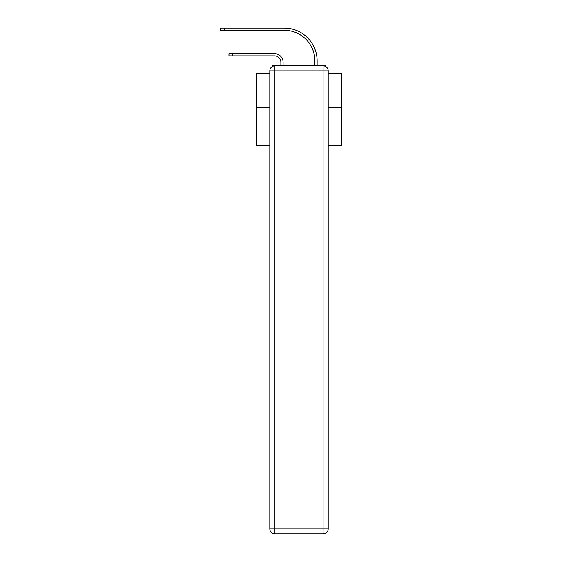 <?xml version="1.0" encoding="UTF-8"?>
<svg xmlns="http://www.w3.org/2000/svg" width="562" height="562" viewBox="0 0 562 562"><rect width="100%" height="100%" fill="white"/><g stroke="black" fill="none" stroke-linecap="round" stroke-linejoin="round"><path stroke-width="0.84" d="M328.194 145.467L341.555 145.467L341.555 73.636L328.194 73.636M269.809 107.504L256.448 107.504L256.448 73.636L269.809 73.636M256.448 107.504L256.448 145.467L269.809 145.467M326.115 66.794A3.407 3.407 0 0 0 323.087 64.953L274.916 64.953A3.407 3.407 0 0 0 271.889 66.794M341.555 107.504L328.194 107.504M274.916 64.953L280.874 64.953L280.874 62.227A6.386 6.386 0 0 0 274.488 55.849A6.386 6.386 0 0 1 280.874 62.227A6.386 6.386 0 0 0 274.488 55.849A6.386 6.386 0 0 1 280.874 62.227A6.386 6.386 0 0 0 274.488 55.849A6.386 6.386 0 0 1 280.874 62.227A6.386 6.386 0 0 0 274.488 55.849A6.386 6.386 0 0 1 280.874 62.227A6.386 6.386 0 0 0 274.488 55.849A6.386 6.386 0 0 1 280.874 62.227A6.386 6.386 0 0 0 274.488 55.849A6.386 6.386 0 0 1 280.874 62.227A6.386 6.386 0 0 0 274.488 55.849A6.386 6.386 0 0 1 280.874 62.227A6.386 6.386 0 0 0 274.488 55.849A6.386 6.386 0 0 1 280.874 62.227A6.386 6.386 0 0 0 274.488 55.849A6.386 6.386 0 0 1 280.874 62.227A6.386 6.386 0 0 0 274.488 55.849A6.386 6.386 0 0 1 280.874 62.227A6.386 6.386 0 0 0 274.488 55.849A6.386 6.386 0 0 1 280.874 62.227A6.386 6.386 0 0 0 274.488 55.849A6.386 6.386 0 0 1 280.874 62.227A6.386 6.386 0 0 0 274.488 55.849A6.386 6.386 0 0 1 280.874 62.227A6.386 6.386 0 0 0 274.488 55.849A6.386 6.386 0 0 1 280.874 62.227M283.086 64.953L283.086 62.227L283.086 64.953L283.086 62.227L283.086 64.953L283.086 62.227L283.086 64.953L283.086 62.227L283.086 64.953L283.086 62.227L283.086 64.953L283.086 62.227L283.086 64.953L283.086 62.227L283.086 64.953L283.086 62.227L283.086 64.953L283.086 62.227L283.086 64.953L283.086 62.227L283.086 64.953L283.086 62.227L283.086 64.953L283.086 62.227L283.086 64.953L283.086 62.227L283.086 64.953L283.086 62.227L283.086 64.953L285.721 64.953M312.275 64.953L314.917 64.953L314.917 60.949A30.636 30.636 0 0 0 284.274 30.313A30.636 30.636 0 0 1 314.917 60.949A30.636 30.636 0 0 0 284.274 30.313A30.636 30.636 0 0 1 314.917 60.949A30.636 30.636 0 0 0 284.274 30.313A30.636 30.636 0 0 1 314.917 60.949A30.636 30.636 0 0 0 284.274 30.313A30.636 30.636 0 0 1 314.917 60.949A30.636 30.636 0 0 0 284.274 30.313A30.636 30.636 0 0 1 314.917 60.949A30.636 30.636 0 0 0 284.274 30.313A30.636 30.636 0 0 1 314.917 60.949A30.636 30.636 0 0 0 284.274 30.313A30.636 30.636 0 0 1 314.917 60.949A30.636 30.636 0 0 0 284.274 30.313A30.636 30.636 0 0 1 314.917 60.949A30.636 30.636 0 0 0 284.274 30.313A30.636 30.636 0 0 1 314.917 60.949A30.636 30.636 0 0 0 284.274 30.313A30.636 30.636 0 0 1 314.917 60.949A30.636 30.636 0 0 0 284.274 30.313A30.636 30.636 0 0 1 314.917 60.949A30.636 30.636 0 0 0 284.274 30.313A30.636 30.636 0 0 1 314.917 60.949A30.636 30.636 0 0 0 284.274 30.313A30.636 30.636 0 0 1 314.917 60.949A30.636 30.636 0 0 0 284.274 30.313A30.636 30.636 0 0 1 314.917 60.949M317.13 64.953L317.13 60.949L317.13 64.953L317.13 60.949L317.13 64.953L317.13 60.949L317.13 64.953L317.13 60.949L317.13 64.953L317.13 60.949L317.13 64.953L317.13 60.949L317.13 64.953L317.13 60.949L317.13 64.953L317.13 60.949L317.13 64.953L317.13 60.949L317.13 64.953L317.13 60.949L317.13 64.953L317.13 60.949L317.13 64.953L317.13 60.949L317.13 64.953L317.13 60.949L317.13 64.953L317.13 60.949L317.13 64.953L323.087 64.953M228.959 55.849L228.959 53.636L232.872 53.636L232.872 55.849L228.959 55.849L274.488 55.849M274.916 65.803L323.087 65.803A5.107 5.107 0 0 1 328.194 70.91L328.194 528.793A5.107 5.107 0 0 1 323.087 533.9L274.916 533.9L274.916 528.793L323.087 528.793L323.087 70.91L274.916 70.91L274.916 528.793L269.809 528.793L269.809 70.91L274.916 70.91L274.916 65.803A5.107 5.107 0 0 0 269.809 70.91A5.107 5.107 0 0 1 274.916 65.803M269.809 528.793A5.107 5.107 0 0 0 274.916 533.9A5.107 5.107 0 0 1 269.809 528.793M283.086 62.227A8.599 8.599 0 0 0 274.488 53.636L232.872 53.636M220.445 28.1L224.357 28.1L224.357 30.313L220.445 30.313L220.445 28.1M317.13 60.949A32.849 32.849 0 0 0 284.274 28.1L224.357 28.1M224.357 30.313L284.274 30.313M323.087 533.9A5.107 5.107 0 0 0 328.194 528.793L323.087 528.793L323.087 533.9M328.194 70.91A5.107 5.107 0 0 0 323.087 65.803L323.087 70.91L328.194 70.91"/></g></svg>
